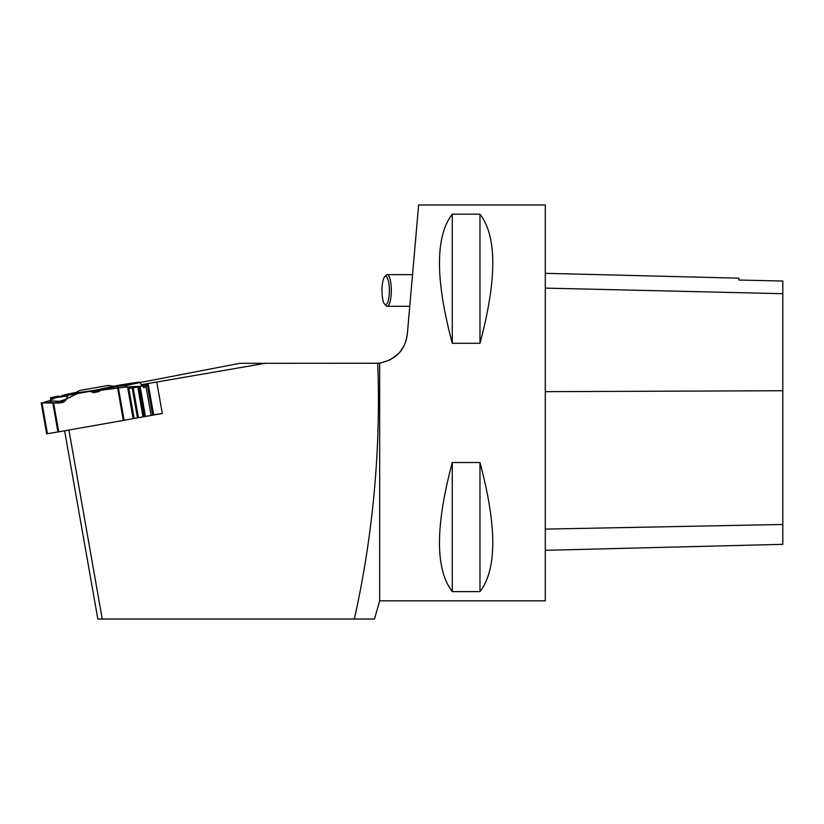 <?xml version="1.0" encoding="UTF-8"?>
<svg xmlns="http://www.w3.org/2000/svg" width="824" height="824" viewBox="0 0 824 824"><rect width="100%" height="100%" fill="white"/><g stroke="black" fill="none" stroke-linecap="round" stroke-linejoin="round"><path stroke-width="1.24" d="M141.275 384.695L265.256 363.312L377.763 363.25C380.863 449.657 373.066 534.91 354.361 619.02L102.238 619.02L68.917 430.035M141.975 385.951L140.08 382.542L239.763 363.312L265.256 363.312M407.303 334.4C405.109 350.107 395.891 359.666 379.668 363.065L379.668 600.82L545.292 600.82L545.292 204.98L418.633 204.98L407.303 334.4L406.005 341.023M404.368 345.225L400.011 352.002M398.239 353.949L389.67 360.088M452.273 214.168L479.98 214.168C497.037 236.313 497.037 279.357 479.98 343.289L452.273 343.289C435.216 279.357 435.216 236.313 452.273 214.168L452.273 343.289M452.273 462.511L479.98 462.511C497.037 526.433 497.037 569.477 479.98 591.622L452.273 591.622C435.216 569.477 435.216 526.433 452.273 462.511L452.273 591.622M156.838 382.429L162.307 413.493L139.699 417.48M136.197 418.098L131.129 418.994M354.361 619.02L374.498 619.02L354.361 619.02M379.668 600.82L374.498 619.02M379.668 363.065L377.763 363.25M102.238 619.02L97.819 619.02L64.633 430.798M411.145 290.481L410.702 295.548M479.98 343.289L479.98 214.168M479.98 591.622L479.98 462.511M738.86 280.047L782.8 281.036L738.86 280.036L738.86 278.172L545.292 273.311M782.8 281.015L782.8 293.684L545.292 288.112M545.292 550.308L782.8 544.334L782.8 293.684M384.684 276.751L386.106 275.226A15.831 4.099 90 0 1 387.198 274.639A15.831 4.099 90 0 1 391.297 290.481A15.831 4.099 90 0 1 387.198 306.312A15.831 4.099 90 0 1 386.106 305.735L384.684 304.211A14.255 3.687 -90 0 0 389.361 290.481A14.255 3.687 -90 0 0 384.684 276.751A14.255 3.687 -90 0 0 381.986 290.481A14.255 3.687 -90 0 0 384.684 304.211M162.307 413.493L153.666 414.75M80.021 390.411L108.047 385.457L80.021 390.411M51.129 401.01L61.264 401.309A2.534 2.204 -88.3 0 1 59.225 402.915A2.534 2.534 170 0 0 59.658 402.874A2.534 2.153 81.6 0 0 61.264 401.309L65.508 400.68L67.753 395.87L68.835 395.087L89.806 391.39L77.312 393.594L66.219 399.156L54.291 403.008L42.312 402.905L51.026 400.114L58.432 396.056L50.604 397.683L50.82 401.844L47.081 402.802M62.274 395.417L67.187 394.583A1.184 0.855 -101 0 0 67.166 394.583L62.274 395.417A1.184 0.628 -99.4 0 1 62.284 395.417A1.184 0.628 -99.4 0 1 62.294 395.417M64.509 394.789L74.953 392.626L68.783 394.15A1.184 0.978 -98.5 0 0 68.382 394.346M124.105 420.302L134.137 418.438L128.843 388.403L125.145 385.673L118.131 386.394L124.105 420.302L57.927 431.972L52.818 403.008L41.2 402.874L47.071 402.74M134.137 418.438L153.625 414.987L148.557 385.797L126.917 386.93L90.702 391.524L94.08 392.636L99.086 391.534L102.063 389.227L118.131 386.394M65.508 400.68L63.191 402.349L59.678 402.967A2.534 2.534 -10 0 1 59.235 403.008L49.286 402.617M52.818 403.008L59.235 403.008M57.927 431.972L46.659 433.826L41.2 402.874M122.683 384.489L118.656 385.241A1.184 0.556 79.5 0 1 118.913 385.313M125.145 385.673L140.08 382.542L139.38 382.058L128.822 383.593M153.666 414.76L148.186 384.169L139.184 386.847L128.843 388.403M74.912 393.11L94.461 390.339L113.805 386.25M62.727 395.613L67.043 394.624M92.442 392.43L93.833 390.854A1.184 1.071 -102 0 0 93.102 390.689L89.806 391.39M101.507 389.536L90.702 391.524M94.502 390.607L102.217 389.124A1.184 1.184 -124.8 0 0 101.754 389.309L101.589 389.422M118.656 385.241L116.39 385.797M116.297 385.797L115.02 385.962M117.286 385.632L128.832 383.593L119.521 385.426M59.071 396.529L63.582 396.488M125.505 385.92L127.967 385.086M128.832 383.593L139.39 382.058M139.524 382.058L143.809 387.641M143.829 387.641L144.859 387.496M782.8 390.731L545.292 391.668M782.8 524.476L545.292 529.111M123.322 420.446L117.348 386.538M53.632 403.008L58.71 431.838M47.431 433.712L42.003 402.905M152.842 415.142L147.393 384.2M153.625 414.987L148.186 384.169M152.677 415.172L147.218 384.231M151.132 415.451L145.694 384.643M145.436 416.398L140.183 386.58M144.427 416.573L139.184 386.847M144.035 416.645L138.803 386.919M143.541 416.748L138.288 386.94M143.5 416.759L138.236 386.899M143.005 416.862L137.721 386.93M138.463 417.706L133.189 387.774M137.453 417.892L132.19 388.042M133.138 418.623L127.638 387.455M63.191 402.349L59.678 402.967M94.08 392.636L96.387 390.04M101.146 389.216L99.086 391.534M67.753 395.87L50.727 398.394M68.835 395.087L50.614 397.786M94.472 390.401L93.102 390.689M123.404 385.405L139.38 382.058M74.933 392.636L76.076 392.43M70.225 393.934L68.783 394.15M128.029 387.785L134.394 387.548M412.536 274.639L387.198 274.639M409.765 306.312L387.198 306.312M115.041 386.497A55.414 55.414 0 0 0 108.047 385.457M80.052 390.391A55.414 55.414 0 0 0 73.841 393.769"/></g></svg>
